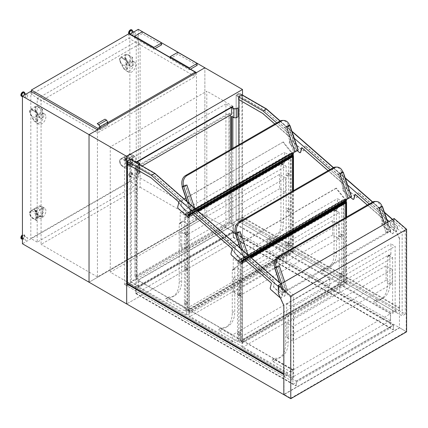 <?xml version="1.0" encoding="UTF-8"?>
<svg xmlns="http://www.w3.org/2000/svg" width="428" height="428" viewBox="0 0 428 428"><rect width="100%" height="100%" fill="white"/><g stroke="black" fill="none" stroke-linecap="round" stroke-linejoin="round"><path stroke-width="0.32" stroke-dasharray="2.14 1.6" d="M130.347 159.387L130.347 284.219L127.26 286L124.559 284.438L124.559 159.387L127.646 157.6L127.646 282.657L124.559 284.438L290.58 380.294L290.58 297.192L151.587 175.437L154.674 173.65L130.155 159.5M241.932 94.963L241.932 219.794L238.84 221.581L238.84 219.35L233.437 222.469L233.437 237.182L135.756 293.581L135.756 278.869L130.347 281.988L130.347 284.219L127.646 282.657L293.667 378.507L293.667 295.406L154.674 173.65L130.347 159.607L130.347 162.062L154.401 175.951L182.403 200.197L181.194 204.894A1.364 0.786 -120 0 0 181.889 206.654L191.236 214.84A1.364 0.786 -120 0 0 192.156 215.081A1.364 0.786 -120 0 0 192.407 214.717L193.424 210.132L192.215 214.829A1.364 0.786 60 0 1 191.963 215.193A1.364 0.786 60 0 1 191.043 214.947L181.697 206.761A1.364 0.786 60 0 1 181.001 205.007L182.21 200.309M130.347 159.163L127.646 157.6M127.26 160.944L124.559 159.387M130.347 281.988L287.488 372.713L287.488 374.944L130.347 284.219L127.26 286L127.26 283.55L127.26 286L284.401 376.726L284.401 374.275L283.823 374.607M127.26 164.068L127.26 161.169M238.84 96.525L236.138 94.963L239.225 93.181L239.225 218.237L236.138 220.019L236.138 94.963M241.932 94.743L239.225 93.181M138.265 29.318L138.265 176.887L204.868 215.338L204.868 67.768L204.868 215.338L89.035 282.213L204.868 215.338L242.51 237.075L242.51 217.012L241.932 217.344L241.932 219.794L238.84 221.581L238.84 144.776M238.84 99.644L238.84 96.749M241.542 94.963L239.225 93.625L239.225 218.237L399.073 310.519L395.98 312.306L236.138 220.019L402.16 315.869L402.16 232.768L263.166 111.013L236.138 95.412L236.138 220.019L239.225 218.237L405.246 314.088L405.246 230.986L266.253 109.231L263.166 111.013L238.84 96.969L238.84 99.424L262.894 113.313L290.703 137.672L289.301 142.481A1.364 0.786 -120 0 0 289.997 144.236L297.316 150.651M232.859 148.227L232.859 231.5L136.334 287.225L136.334 162.619M136.334 287.225L110.274 272.181L110.274 146.906L206.794 91.175L206.794 216.45L110.274 272.181M136.334 161.95L110.274 146.906M232.859 231.5L206.794 216.45M232.859 108.006L232.859 117.144M232.859 106.224L206.794 91.175M406.6 331.807L399.65 327.795L283.823 394.67L399.65 327.795L242.51 237.075L126.683 303.944L242.51 237.075L242.51 95.075M241.932 217.344L399.073 308.069L399.073 310.519M242.51 217.012L399.65 307.732L399.073 308.069M290.773 398.238L406.215 331.588L406.215 229.462L290.773 296.112L290.773 398.238L284.015 394.338L399.458 327.688L399.458 238.744L399.65 307.732M283.823 373.938L284.401 374.275M287.488 374.944L284.401 376.726M135.756 278.869L292.896 369.594L287.488 372.713M135.756 293.581L292.896 384.307L292.896 369.594M233.437 237.182L390.577 327.907L292.896 384.307M233.437 222.469L390.577 313.194L390.577 327.907M238.84 219.35L395.98 310.075L390.577 313.194M395.98 312.306L395.98 310.075M233.244 232.393L135.949 288.563L135.949 293.469L136.141 288.675L233.051 232.725L233.244 237.294L233.244 232.393L393.471 324.9L296.176 381.07L296.176 385.976L296.369 381.182L393.279 325.232L393.471 329.801L393.471 324.9M233.244 237.294L393.471 329.801M233.051 237.406L393.279 329.913M233.051 232.725L393.279 325.232M136.141 288.675L296.369 381.182M136.141 293.357L296.369 385.863M135.949 293.469L296.176 385.976M135.949 288.563L296.176 381.07M180.156 222.469A2.183 1.263 60 0 1 179.701 223.47A2.183 1.263 60 0 1 179.562 223.534A1.364 0.786 -120 0 0 179.471 223.571A1.364 0.786 -120 0 0 179.188 224.197L179.188 281.961A32.763 18.912 60 0 1 172.404 296.957A32.763 18.912 60 0 1 166.112 298.493A1.091 0.631 -120 0 0 165.904 298.541A1.091 0.631 -120 0 0 165.738 299.418A1.091 0.631 -120 0 0 166.449 300.376L184.404 310.744L184.404 215L180.156 212.55L180.156 222.469L182.665 221.019L186.913 223.475L186.913 309.294L168.958 298.931A1.091 0.631 60 0 1 168.247 297.968A1.091 0.631 60 0 1 168.413 297.091A1.091 0.631 60 0 1 168.621 297.043A32.763 18.912 -120 0 0 174.913 295.507A32.763 18.912 -120 0 0 181.702 280.511L181.702 222.747A1.364 0.786 60 0 1 181.98 222.121A1.364 0.786 60 0 1 182.071 222.084A2.183 1.263 -120 0 0 182.21 222.02A2.183 1.263 -120 0 0 182.665 221.019L281.892 163.731L286.139 166.187L186.913 223.475M281.298 164.796A2.183 1.263 -120 0 0 281.437 164.732A2.183 1.263 -120 0 0 281.892 163.731L284.401 162.287A2.183 1.263 60 0 1 283.951 163.282A2.183 1.263 60 0 1 283.807 163.346A1.364 0.786 -120 0 0 283.716 163.389A1.364 0.786 -120 0 0 283.438 164.01L283.438 221.774A32.763 18.912 60 0 1 276.649 236.77A32.763 18.912 60 0 1 270.357 238.305A1.091 0.631 -120 0 0 270.148 238.353A1.091 0.631 -120 0 0 269.982 239.231A1.091 0.631 -120 0 0 270.694 240.194L288.649 250.557L286.139 252.006L268.185 241.643A1.091 0.631 60 0 1 267.473 240.68A1.091 0.631 60 0 1 267.639 239.803A1.091 0.631 60 0 1 267.848 239.755A32.763 18.912 -120 0 0 274.139 238.219A32.763 18.912 -120 0 0 280.929 223.223L280.929 165.459A1.364 0.786 60 0 1 281.207 164.834A1.364 0.786 60 0 1 281.298 164.796L283.807 163.346M286.139 166.187L286.139 252.006M288.649 250.557L288.649 154.818L284.401 152.363L284.401 162.287M184.404 310.744L186.913 309.294M184.404 215L288.649 154.818M180.156 212.55L284.401 152.363M233.244 268.725A2.183 1.263 60 0 1 232.789 269.726A2.183 1.263 60 0 1 232.65 269.784A1.364 0.786 -120 0 0 232.559 269.827A1.364 0.786 -120 0 0 232.276 270.453L232.276 312.611A32.763 18.912 60 0 1 225.492 327.607A32.763 18.912 60 0 1 219.2 329.137A1.091 0.631 -120 0 0 218.992 329.191A1.091 0.631 -120 0 0 218.826 330.068A1.091 0.631 -120 0 0 219.537 331.026L237.492 341.394L237.492 261.257L233.244 258.806L233.244 268.725L235.753 267.275L240.001 269.726L240.001 339.944L222.046 329.581A1.091 0.631 60 0 1 221.335 328.618A1.091 0.631 60 0 1 221.501 327.741A1.091 0.631 60 0 1 221.709 327.693A32.763 18.912 -120 0 0 228.001 326.157A32.763 18.912 -120 0 0 234.79 311.161L234.79 269.003A1.364 0.786 60 0 1 235.068 268.377A1.364 0.786 60 0 1 235.159 268.34A2.183 1.263 -120 0 0 235.298 268.276A2.183 1.263 -120 0 0 235.753 267.275L334.98 209.988L339.227 212.438L240.001 269.726M323.782 270.844L341.737 281.207L339.227 282.657L321.273 272.294A1.091 0.631 60 0 1 320.561 271.331A1.091 0.631 60 0 1 320.727 270.453A1.091 0.631 60 0 1 320.936 270.405A32.763 18.912 -120 0 0 327.227 268.87A32.763 18.912 -120 0 0 334.017 253.874L334.017 211.716A1.364 0.786 60 0 1 334.295 211.09A1.364 0.786 60 0 1 334.386 211.052A2.183 1.263 -120 0 0 334.525 210.988A2.183 1.263 -120 0 0 334.98 209.988L337.489 208.538A2.183 1.263 60 0 1 337.039 209.538A2.183 1.263 60 0 1 336.895 209.602A1.364 0.786 -120 0 0 336.804 209.64A1.364 0.786 -120 0 0 336.526 210.266L336.526 252.424A32.763 18.912 60 0 1 329.737 267.42A32.763 18.912 60 0 1 323.445 268.955A1.091 0.631 -120 0 0 323.236 269.003A1.091 0.631 -120 0 0 323.07 269.881A1.091 0.631 -120 0 0 323.782 270.844L321.273 272.294M341.737 281.207L341.737 201.069L337.489 198.619L337.489 208.538M339.227 212.438L339.227 282.657M237.492 341.394L240.001 339.944M237.492 261.257L341.737 201.069M233.244 258.806L337.489 198.619M286.658 313.943A2.183 1.263 60 0 1 286.209 314.944A2.183 1.263 60 0 1 286.065 315.003A1.364 0.786 -120 0 0 285.979 315.045A1.364 0.786 -120 0 0 285.695 315.666L285.695 343.229A32.763 18.912 60 0 1 278.912 358.225A32.763 18.912 60 0 1 272.615 359.755A1.091 0.631 -120 0 0 272.406 359.809A1.091 0.631 -120 0 0 272.24 360.681A1.091 0.631 -120 0 0 272.952 361.644L290.906 372.012L290.906 306.475L286.658 304.024L286.658 313.943L289.168 312.494L293.415 314.944L293.415 370.562L275.461 360.194A1.091 0.631 60 0 1 274.749 359.236A1.091 0.631 60 0 1 274.915 358.359A1.091 0.631 60 0 1 275.129 358.306A32.763 18.912 -120 0 0 281.421 356.775A32.763 18.912 -120 0 0 288.205 341.779L288.205 314.222A1.364 0.786 60 0 1 288.488 313.596A1.364 0.786 60 0 1 288.574 313.553A2.183 1.263 -120 0 0 288.718 313.494A2.183 1.263 -120 0 0 289.168 312.494L388.394 255.206L392.642 257.656L293.415 314.944M387.8 256.265A2.183 1.263 -120 0 0 387.945 256.206A2.183 1.263 -120 0 0 388.394 255.206L390.903 253.756A2.183 1.263 60 0 1 390.454 254.756A2.183 1.263 60 0 1 390.309 254.821A1.364 0.786 -120 0 0 390.224 254.858A1.364 0.786 -120 0 0 389.94 255.484L389.94 283.042A32.763 18.912 60 0 1 383.156 298.038A32.763 18.912 60 0 1 376.865 299.573A1.091 0.631 -120 0 0 376.651 299.621A1.091 0.631 -120 0 0 376.485 300.499A1.091 0.631 -120 0 0 377.196 301.462L395.151 311.825L392.642 313.275L374.687 302.906A1.091 0.631 60 0 1 373.976 301.949A1.091 0.631 60 0 1 374.142 301.071A1.091 0.631 60 0 1 374.356 301.018A32.763 18.912 -120 0 0 380.647 299.488A32.763 18.912 -120 0 0 387.431 284.492L387.431 256.934A1.364 0.786 60 0 1 387.715 256.308A1.364 0.786 60 0 1 387.8 256.265L390.309 254.821M392.642 257.656L392.642 313.275M395.151 311.825L395.151 246.287L390.903 243.837L390.903 253.756M290.906 372.012L293.415 370.562M290.906 306.475L395.151 246.287M286.658 304.024L390.903 243.837M399.458 327.688L406.215 331.588M406.215 229.462L393.958 218.852L278.516 285.503L290.773 296.112M399.458 238.744L393.958 226.647L393.958 218.852M278.516 285.503L278.516 293.298L284.015 305.394L284.015 394.338M399.65 238.631L393.958 226.647M394.151 226.54L394.151 218.515M405.246 230.986L402.16 232.768M405.246 314.088L402.16 315.869M239.225 93.625L236.138 95.412M394.242 228.643L393.225 233.233A1.364 0.786 60 0 1 392.974 233.597A1.364 0.786 60 0 1 392.048 233.351L382.702 225.165A1.364 0.786 60 0 1 382.011 223.411L383.221 218.708L381.819 223.518A1.364 0.786 -120 0 0 382.509 225.278L391.855 233.463A1.364 0.786 -120 0 0 392.781 233.704A1.364 0.786 -120 0 0 393.032 233.34L394.242 228.643L390.288 225.181L390.48 222.539L393.567 220.757L266.253 109.231L241.74 95.075M390.48 225.069L394.434 228.536M353.619 199.255A1.364 0.786 60 0 1 352.8 198.972L343.454 190.786A1.364 0.786 60 0 1 342.764 189.026L343.968 184.329L342.571 189.139A1.364 0.786 -120 0 0 343.261 190.899L350.58 197.308M300.354 152.598A1.364 0.786 60 0 1 299.536 152.309L290.189 144.124A1.364 0.786 60 0 1 289.494 142.369L290.703 137.672M328.062 170.676L343.775 184.441M301.917 147.494L343.968 184.329M274.797 124.018L290.51 137.784M390.288 225.181L390.288 222.421L393.76 220.415L393.567 223.288L397.714 226.637L396.505 231.334A1.364 0.786 60 0 1 396.253 231.698A1.364 0.786 60 0 1 395.328 231.457L385.986 223.272A1.364 0.786 60 0 1 385.291 221.511L386.5 216.814L385.098 221.624A1.364 0.786 -120 0 0 385.794 223.384L395.135 231.569A1.364 0.786 -120 0 0 396.06 231.81A1.364 0.786 -120 0 0 396.312 231.446L397.521 226.749M393.76 223.175L397.714 226.637M358.466 192.258L357.257 196.955A1.364 0.786 60 0 1 357.005 197.319A1.364 0.786 60 0 1 356.08 197.078L346.739 188.892A1.364 0.786 60 0 1 346.043 187.132L347.06 182.547L345.851 187.245A1.364 0.786 -120 0 0 346.541 189.005L355.887 197.19A1.364 0.786 -120 0 0 356.813 197.431A1.364 0.786 -120 0 0 357.064 197.067L358.466 192.258L386.5 216.814M305.201 145.6L303.992 150.298A1.364 0.786 60 0 1 303.741 150.661A1.364 0.786 60 0 1 302.815 150.415L293.469 142.23A1.364 0.786 60 0 1 292.779 140.475L293.988 135.778L292.586 140.582A1.364 0.786 -120 0 0 293.276 142.342L302.623 150.528A1.364 0.786 -120 0 0 303.548 150.774A1.364 0.786 -120 0 0 303.8 150.41L305.201 145.6L347.252 182.435M293.795 135.885L266.179 111.414L242.125 97.531L242.125 94.856M293.988 135.778L266.179 111.414M347.06 182.547L305.009 145.707M386.307 216.926L358.273 192.37M390.48 222.539L263.166 111.013L266.253 109.231L241.932 95.187L238.84 96.969M355.187 194.151L383.221 218.708M393.567 220.757L393.567 223.288M265.986 111.526L241.932 97.638L241.932 95.187M367.31 205.055L383.028 218.82M390.288 222.421L389.132 221.41M386.805 219.366L369.214 203.958M347.552 184.987L329.961 169.579M294.287 138.33L276.697 122.916M280.185 120.926L291.869 131.161M333.455 167.583L345.139 177.818M372.702 201.963L384.387 212.202M392.61 219.404L393.76 220.415M290.58 297.192L293.667 295.406M290.58 380.294L293.667 378.507M124.559 284.438L127.646 282.657L127.646 158.05L124.559 159.831L124.559 284.438M286.134 291.061L284.732 295.871A1.364 0.786 60 0 1 284.481 296.235A1.364 0.786 60 0 1 283.555 295.989L274.209 287.803A1.364 0.786 60 0 1 273.519 286.048L274.728 281.346L273.711 285.936A1.364 0.786 -120 0 0 274.401 287.691L283.748 295.876A1.364 0.786 -120 0 0 284.674 296.123A1.364 0.786 -120 0 0 284.925 295.759L286.134 291.061L281.988 287.707L281.988 285.176L278.901 286.958L151.587 175.437L124.559 159.831M129.962 159.387L127.646 158.05M281.988 287.707L285.941 291.174M244.5 261.497A1.364 0.786 -120 0 0 245.426 261.738A1.364 0.786 -120 0 0 245.677 261.374L246.886 256.677L245.485 261.487A1.364 0.786 60 0 1 245.233 261.85A1.364 0.786 60 0 1 244.308 261.61L234.961 253.424A1.364 0.786 60 0 1 234.271 251.664L235.475 246.967L234.464 251.552A1.364 0.786 -120 0 0 235.154 253.312L244.308 261.61M193.424 210.132L235.475 246.967M193.617 210.02L235.673 246.854M130.54 159.275L130.54 161.95L154.401 175.951M154.594 175.838L182.403 200.197M282.18 287.6L282.18 284.834L278.708 286.84L278.708 289.606L282.849 292.955L281.447 297.765A1.364 0.786 60 0 1 281.196 298.129A1.364 0.786 60 0 1 280.399 297.984M278.708 289.606L282.657 293.068M271.443 283.245L270.426 287.83A1.364 0.786 -120 0 0 271.122 289.585L280.468 297.776A1.364 0.786 -120 0 0 281.389 298.016A1.364 0.786 -120 0 0 281.645 297.653L282.849 292.955M232.195 248.861L231.179 253.451A1.364 0.786 -120 0 0 231.874 255.206L241.215 263.391A1.364 0.786 -120 0 0 242.039 263.68M178.931 202.203L177.914 206.788A1.364 0.786 -120 0 0 178.604 208.548L187.951 216.734A1.364 0.786 -120 0 0 188.775 217.017M179.123 202.091L151.121 177.845M232.388 248.748L190.337 211.914M271.636 283.133L243.602 258.576M246.694 256.789L274.728 281.346M281.988 285.176L154.674 173.65L151.587 175.437L127.26 161.393L130.347 159.607M278.901 286.958L278.901 289.494M151.314 177.732L127.26 163.844L127.26 161.393M246.886 256.677L274.92 281.239M282.18 284.834L281.025 283.823M278.318 286.503L278.708 286.84M37.204 98.697L136.238 41.521L140.1 43.752L41.067 100.928L37.204 98.697L37.204 242.141L136.238 184.966L136.238 41.521M140.1 43.752L140.1 187.196L41.067 244.372L41.067 100.928M37.204 242.141L30.832 238.466L129.866 181.29L136.238 184.966M30.832 91.341L30.832 238.466M140.1 187.196L196.468 219.741L97.434 276.916L97.434 129.796M97.434 276.916L41.067 244.372M196.468 72.621L196.468 219.741M134.595 36.899L154.963 48.653M170.119 57.406L190.481 69.165M129.866 181.29L129.866 34.39M138.265 176.887L22.438 243.762M23.834 92.876A1.637 0.947 -60 0 1 24.171 93.625A1.637 0.947 -60 0 1 23.46 95.278A1.637 0.947 -60 0 1 22.197 95.717M27.649 95.631A1.637 0.947 -60 0 1 26.932 97.284A1.637 0.947 -60 0 1 25.669 97.723A1.637 0.947 -60 0 1 25.669 95.829A1.637 0.947 -60 0 1 27.306 94.882A1.637 0.947 -60 0 1 27.649 95.631M131.556 30.688A1.637 0.947 -60 0 1 131.894 31.437A1.637 0.947 -60 0 1 131.177 33.084A1.637 0.947 -60 0 1 129.914 33.523M135.366 33.443A1.637 0.947 -60 0 1 134.654 35.091A1.637 0.947 -60 0 1 133.392 35.529A1.637 0.947 -60 0 1 133.392 33.635A1.637 0.947 -60 0 1 135.029 32.694A1.637 0.947 -60 0 1 135.366 33.443M23.856 91.945A2.456 1.418 -60 0 1 24.364 93.069A2.456 1.418 -60 0 1 23.294 95.546A2.456 1.418 -60 0 1 21.4 96.204M24.749 93.406A2.456 1.418 -60 0 1 22.438 96.525M131.578 29.751A2.456 1.418 -60 0 1 132.086 30.88A2.456 1.418 -60 0 1 131.016 33.352A2.456 1.418 -60 0 1 129.122 34.01A2.456 1.418 -60 0 1 128.914 33.839M132.471 31.217A2.456 1.418 -60 0 1 129.866 34.342M129.759 34.326A2.456 1.418 -60 0 1 129.507 34.235A2.456 1.418 -60 0 1 129.299 34.058M22.197 238.38A1.637 0.947 120 0 0 23.46 237.941A1.637 0.947 120 0 0 24.171 236.293A1.637 0.947 120 0 0 23.834 235.544A1.637 0.947 120 0 0 22.438 236.138M27.649 238.3A1.637 0.947 120 0 0 27.306 237.551A1.637 0.947 120 0 0 25.669 238.492A1.637 0.947 120 0 0 25.669 240.386A1.637 0.947 120 0 0 26.932 239.948A1.637 0.947 120 0 0 27.649 238.3M131.894 174.1A1.637 0.947 120 0 0 131.556 173.351A1.637 0.947 120 0 0 129.914 174.298A1.637 0.947 120 0 0 129.914 176.186A1.637 0.947 120 0 0 131.177 175.748A1.637 0.947 120 0 0 131.894 174.1M135.366 176.106A1.637 0.947 120 0 0 135.029 175.357A1.637 0.947 120 0 0 133.392 176.304A1.637 0.947 120 0 0 133.392 178.192A1.637 0.947 120 0 0 134.654 177.754A1.637 0.947 120 0 0 135.366 176.106M21.4 238.867A2.456 1.418 120 0 0 23.294 238.209A2.456 1.418 120 0 0 24.364 235.737A2.456 1.418 120 0 0 23.856 234.608A2.456 1.418 120 0 0 22.438 234.854M22.438 239.188A2.456 1.418 120 0 0 24.754 235.956A2.456 1.418 120 0 0 24.241 234.833A2.456 1.418 120 0 0 22.438 235.405M132.086 173.543A2.456 1.418 120 0 0 131.578 172.42A2.456 1.418 120 0 0 129.122 173.838A2.456 1.418 120 0 0 129.122 176.673A2.456 1.418 120 0 0 131.016 176.015A2.456 1.418 120 0 0 132.086 173.543M132.471 173.768A2.456 1.418 120 0 0 131.963 172.639A2.456 1.418 120 0 0 129.507 174.062A2.456 1.418 120 0 0 129.507 176.898A2.456 1.418 120 0 0 131.401 176.24A2.456 1.418 120 0 0 132.471 173.768M43.768 115.528A5.869 3.387 -60 0 1 41.206 121.434A5.869 3.387 -60 0 1 36.68 123.007A5.869 3.387 -60 0 1 36.68 116.229A5.869 3.387 -60 0 1 42.554 112.842A5.869 3.387 -60 0 1 43.768 115.528M45.892 116.753A5.869 3.387 -60 0 1 43.33 122.659A5.869 3.387 -60 0 1 38.804 124.232A5.869 3.387 -60 0 1 38.804 117.459A5.869 3.387 -60 0 1 44.672 114.067A5.869 3.387 -60 0 1 45.892 116.753M133.729 63.59A5.869 3.387 -60 0 1 131.166 69.497A5.869 3.387 -60 0 1 126.64 71.069A5.869 3.387 -60 0 1 126.64 64.291A5.869 3.387 -60 0 1 132.514 60.904A5.869 3.387 -60 0 1 133.729 63.59M135.853 64.815A5.869 3.387 -60 0 1 133.29 70.722A5.869 3.387 -60 0 1 128.764 72.295A5.869 3.387 -60 0 1 128.764 65.516A5.869 3.387 -60 0 1 134.633 62.13A5.869 3.387 -60 0 1 135.853 64.815M122.772 64.901A4.505 2.6 -120 0 0 125.024 65.126A4.505 2.6 -120 0 0 125.024 59.92A4.505 2.6 -120 0 0 120.519 57.32A4.505 2.6 -120 0 0 119.829 60.931A4.505 2.6 -120 0 0 122.772 64.901M127.886 61.948A4.505 2.6 60 0 1 124.944 57.978A4.505 2.6 60 0 1 125.634 54.367A4.505 2.6 60 0 1 130.139 56.967A4.505 2.6 60 0 1 130.139 62.172A4.505 2.6 60 0 1 127.886 61.948M37.926 106.529A4.505 2.6 60 0 1 40.869 110.499A4.505 2.6 60 0 1 40.178 114.11A4.505 2.6 60 0 1 35.674 111.505A4.505 2.6 60 0 1 35.674 106.305A4.505 2.6 60 0 1 37.926 106.529M32.812 109.482A4.505 2.6 -120 0 0 30.559 109.258A4.505 2.6 -120 0 0 30.559 114.463A4.505 2.6 -120 0 0 35.064 117.063A4.505 2.6 -120 0 0 35.754 113.452A4.505 2.6 -120 0 0 32.812 109.482M120.701 62.033A3.82 2.204 60 0 1 120.862 57.914A3.82 2.204 60 0 1 122.772 58.101L127.02 60.551L127.02 68.25A2.728 1.578 60 0 1 126.453 69.502A2.728 1.578 60 0 1 123.612 67.715L120.701 62.033L120.316 62.258A3.82 2.204 60 0 1 120.477 58.133A3.82 2.204 60 0 1 122.387 58.326L126.635 60.776L126.635 68.475A2.728 1.578 60 0 1 126.067 69.721A2.728 1.578 60 0 1 123.221 67.934L120.316 62.258M127.02 60.551L126.635 60.776M125.816 59.08A3.82 2.204 60 0 1 125.976 54.961A3.82 2.204 60 0 1 127.886 55.148L132.134 57.598L132.134 65.297A2.728 1.578 60 0 1 131.567 66.543A2.728 1.578 60 0 1 128.726 64.762L125.816 59.08L126.201 58.855A3.82 2.204 60 0 1 126.362 54.736A3.82 2.204 60 0 1 128.272 54.923L132.519 57.379L132.519 65.072A2.728 1.578 60 0 1 131.958 66.324A2.728 1.578 60 0 1 129.112 64.537L126.201 58.855M132.134 57.598L132.519 57.379M127.02 160.746L126.635 160.971L126.635 165.133A5.869 3.387 120 0 0 126.64 165.138A5.869 3.387 120 0 0 127.02 165.31L127.02 160.746A2.728 1.578 -120 0 0 125.827 158.002A2.728 1.578 -120 0 0 123.724 157.269A2.728 1.578 -120 0 0 123.612 157.349L121.787 158.804A4.505 2.6 60 0 1 122.772 159.195A4.505 2.6 60 0 1 125.714 163.164A4.505 2.6 60 0 1 125.024 166.77A4.505 2.6 60 0 1 124.457 166.963L122.772 165.989A3.82 2.204 60 0 1 120.322 162.774A3.82 2.204 60 0 1 120.701 159.671L121.787 158.804A4.505 2.6 60 0 0 120.519 158.97A4.505 2.6 60 0 0 120.279 163.721A4.505 2.6 60 0 0 124.457 166.963L127.02 168.445L126.635 168.664L126.635 165.133L128.764 166.364A5.869 3.387 120 0 0 133.29 164.791A5.869 3.387 120 0 0 135.853 158.884A5.869 3.387 120 0 0 134.633 156.199A5.869 3.387 120 0 0 128.764 159.591A5.869 3.387 120 0 0 128.764 166.364M127.02 168.445L127.02 165.31A5.869 3.387 120 0 0 132.134 162.356L132.134 157.793L132.519 157.574L132.519 161.736A5.869 3.387 120 0 0 133.729 157.659A5.869 3.387 120 0 0 132.514 154.973A5.869 3.387 120 0 0 126.645 158.355A5.869 3.387 120 0 0 126.635 165.133M126.635 160.971A2.728 1.578 -120 0 0 125.441 158.221A2.728 1.578 -120 0 0 123.339 157.493A2.728 1.578 -120 0 0 123.221 157.568L120.316 159.89A3.82 2.204 -120 0 0 119.936 162.998A3.82 2.204 -120 0 0 122.387 166.214L126.635 168.664M132.134 162.356A5.869 3.387 120 0 0 132.519 161.736L132.519 165.267L132.134 165.492L132.134 162.356M127.886 163.036A3.82 2.204 60 0 1 125.436 159.821A3.82 2.204 60 0 1 125.816 156.718L126.902 155.851A4.505 2.6 -120 0 0 125.634 156.017A4.505 2.6 -120 0 0 125.393 160.768A4.505 2.6 -120 0 0 129.572 164.01L127.886 163.036L128.272 162.817L132.519 165.267M132.519 157.574A2.728 1.578 -120 0 0 131.332 154.824A2.728 1.578 -120 0 0 129.224 154.091A2.728 1.578 -120 0 0 129.112 154.171L126.201 156.493A3.82 2.204 -120 0 0 125.827 159.601A3.82 2.204 -120 0 0 128.272 162.817M132.134 157.793A2.728 1.578 -120 0 0 130.941 155.048A2.728 1.578 -120 0 0 128.839 154.315A2.728 1.578 -120 0 0 128.726 154.39L126.902 155.851A4.505 2.6 -120 0 1 127.886 156.241A4.505 2.6 -120 0 1 130.829 160.211A4.505 2.6 -120 0 1 130.139 163.817L125.024 166.77M130.139 163.817A4.505 2.6 -120 0 1 129.572 164.01L132.134 165.492M42.174 209.731A2.728 1.578 -120 0 0 40.981 206.986A2.728 1.578 -120 0 0 38.878 206.253A2.728 1.578 -120 0 0 38.766 206.333L36.942 207.789A4.505 2.6 -120 0 0 35.674 207.954A4.505 2.6 -120 0 0 34.984 211.566A4.505 2.6 -120 0 0 37.926 215.535A4.505 2.6 -120 0 0 39.611 215.947A4.505 2.6 -120 0 0 40.178 215.755A4.505 2.6 -120 0 0 40.644 211.502A4.505 2.6 -120 0 0 36.942 207.789L35.856 208.655A3.82 2.204 -120 0 0 35.476 211.758A3.82 2.204 -120 0 0 37.926 214.974L42.174 217.429L42.174 214.294A5.869 3.387 120 0 0 42.559 213.674L42.559 209.511L42.174 209.731L42.174 214.294A5.869 3.387 120 0 1 37.059 217.247L37.059 220.383L36.674 220.602L32.426 218.152A3.82 2.204 60 0 1 29.976 214.936A3.82 2.204 60 0 1 30.356 211.828L33.261 209.506A2.728 1.578 60 0 1 33.379 209.431A2.728 1.578 60 0 1 35.481 210.159A2.728 1.578 60 0 1 36.674 212.909L37.059 212.684A2.728 1.578 60 0 0 35.866 209.939A2.728 1.578 60 0 0 33.764 209.206A2.728 1.578 60 0 0 33.651 209.287L33.261 209.506M42.174 217.429L42.559 217.205L42.559 213.674A5.869 3.387 120 0 0 43.768 209.597A5.869 3.387 120 0 0 42.554 206.911A5.869 3.387 120 0 0 36.685 210.292A5.869 3.387 120 0 0 36.674 217.071A5.869 3.387 120 0 0 36.68 217.076A5.869 3.387 120 0 0 37.059 217.247L37.059 212.684M42.559 209.511A2.728 1.578 -120 0 0 41.372 206.761A2.728 1.578 -120 0 0 39.264 206.029A2.728 1.578 -120 0 0 39.151 206.109L36.241 208.431A3.82 2.204 -120 0 0 35.866 211.539A3.82 2.204 -120 0 0 38.311 214.754L42.559 217.205M36.674 212.909L36.674 220.602M37.059 220.383L32.812 217.927A3.82 2.204 60 0 1 30.361 214.712A3.82 2.204 60 0 1 30.741 211.609L33.651 209.287M31.827 210.742A4.505 2.6 60 0 1 35.529 214.455A4.505 2.6 60 0 1 35.064 218.708A4.505 2.6 60 0 1 34.497 218.901A4.505 2.6 60 0 1 32.812 218.489A4.505 2.6 60 0 1 29.869 214.519A4.505 2.6 60 0 1 30.559 210.908A4.505 2.6 60 0 1 31.827 210.742M45.892 210.822A5.869 3.387 120 0 0 44.672 208.136A5.869 3.387 120 0 0 38.804 211.528A5.869 3.387 120 0 0 38.804 218.301A5.869 3.387 120 0 0 43.33 216.734A5.869 3.387 120 0 0 45.892 210.822M42.174 109.536L42.174 117.235A2.728 1.578 60 0 1 41.607 118.481A2.728 1.578 60 0 1 38.766 116.7L35.856 111.018A3.82 2.204 60 0 1 36.016 106.898A3.82 2.204 60 0 1 37.926 107.086L42.174 109.536L42.559 109.317L42.559 117.01A2.728 1.578 60 0 1 41.998 118.262A2.728 1.578 60 0 1 39.151 116.475L36.241 110.793A3.82 2.204 60 0 1 36.401 106.674A3.82 2.204 60 0 1 38.311 106.861L42.559 109.317M32.812 110.039A3.82 2.204 -120 0 0 30.902 109.852A3.82 2.204 -120 0 0 30.741 113.971L33.651 119.653A2.728 1.578 -120 0 0 36.492 121.44A2.728 1.578 -120 0 0 37.059 120.188L37.059 112.489L32.812 110.039L32.426 110.264A3.82 2.204 -120 0 0 30.516 110.071A3.82 2.204 -120 0 0 30.356 114.196L33.261 119.877A2.728 1.578 -120 0 0 36.107 121.659A2.728 1.578 -120 0 0 36.674 120.412L36.674 112.714L32.426 110.264M37.059 112.489L36.674 112.714M289.708 174.49A1.364 0.786 120 0 0 289.43 173.864A1.364 0.786 120 0 0 288.06 174.651A1.364 0.786 120 0 0 288.06 176.229A1.364 0.786 120 0 0 289.114 175.865A1.364 0.786 120 0 0 289.708 174.49M288.36 173.709A1.364 0.786 120 0 0 288.076 173.083A1.364 0.786 120 0 0 286.712 173.87A1.364 0.786 120 0 0 286.712 175.448A1.364 0.786 120 0 0 287.76 175.084A1.364 0.786 120 0 0 288.36 173.709M289.708 209.934A1.364 0.786 120 0 0 289.43 209.308A1.364 0.786 120 0 0 288.06 210.095A1.364 0.786 120 0 0 288.06 211.673A1.364 0.786 120 0 0 289.114 211.304A1.364 0.786 120 0 0 289.708 209.934M288.36 209.153A1.364 0.786 120 0 0 288.076 208.527A1.364 0.786 120 0 0 286.712 209.313A1.364 0.786 120 0 0 286.712 210.892A1.364 0.786 120 0 0 287.76 210.528A1.364 0.786 120 0 0 288.36 209.153M289.708 244.04A1.364 0.786 120 0 0 289.43 243.414A1.364 0.786 120 0 0 288.06 244.201A1.364 0.786 120 0 0 288.06 245.779A1.364 0.786 120 0 0 289.114 245.41A1.364 0.786 120 0 0 289.708 244.04M288.36 243.259A1.364 0.786 120 0 0 288.076 242.633A1.364 0.786 120 0 0 286.712 243.42A1.364 0.786 120 0 0 286.712 244.998A1.364 0.786 120 0 0 287.76 244.629A1.364 0.786 120 0 0 288.36 243.259M342.796 274.91A1.364 0.786 120 0 0 342.518 274.284A1.364 0.786 120 0 0 341.148 275.076A1.364 0.786 120 0 0 341.148 276.649A1.364 0.786 120 0 0 342.202 276.285A1.364 0.786 120 0 0 342.796 274.91M341.448 274.129A1.364 0.786 120 0 0 341.164 273.508A1.364 0.786 120 0 0 339.8 274.295A1.364 0.786 120 0 0 339.8 275.867A1.364 0.786 120 0 0 340.849 275.504A1.364 0.786 120 0 0 341.448 274.129M342.796 235.454A1.364 0.786 120 0 0 342.518 234.833A1.364 0.786 120 0 0 341.148 235.619A1.364 0.786 120 0 0 341.148 237.192A1.364 0.786 120 0 0 342.202 236.828A1.364 0.786 120 0 0 342.796 235.454M341.448 234.672A1.364 0.786 120 0 0 341.164 234.052A1.364 0.786 120 0 0 339.8 234.838A1.364 0.786 120 0 0 339.8 236.417A1.364 0.786 120 0 0 340.849 236.047A1.364 0.786 120 0 0 341.448 234.672M239.129 295.304A1.364 0.786 -60 0 1 239.728 293.934A1.364 0.786 -60 0 1 240.777 293.565A1.364 0.786 -60 0 1 240.777 295.143A1.364 0.786 -60 0 1 239.413 295.93A1.364 0.786 -60 0 1 239.129 295.304M237.781 294.528A1.364 0.786 -60 0 1 238.375 293.153A1.364 0.786 -60 0 1 239.429 292.789A1.364 0.786 -60 0 1 239.429 294.362A1.364 0.786 -60 0 1 238.064 295.149A1.364 0.786 -60 0 1 237.781 294.528M239.129 334.76A1.364 0.786 -60 0 1 239.728 333.391A1.364 0.786 -60 0 1 240.777 333.021A1.364 0.786 -60 0 1 240.777 334.6A1.364 0.786 -60 0 1 239.413 335.386A1.364 0.786 -60 0 1 239.129 334.76M237.781 333.984A1.364 0.786 -60 0 1 238.375 332.61A1.364 0.786 -60 0 1 239.429 332.24A1.364 0.786 -60 0 1 239.429 333.819A1.364 0.786 -60 0 1 238.064 334.605A1.364 0.786 -60 0 1 237.781 333.984M186.041 234.341A1.364 0.786 -60 0 1 186.64 232.966A1.364 0.786 -60 0 1 187.689 232.602A1.364 0.786 -60 0 1 187.689 234.175A1.364 0.786 -60 0 1 186.324 234.967A1.364 0.786 -60 0 1 186.041 234.341M184.693 233.56A1.364 0.786 -60 0 1 185.287 232.185A1.364 0.786 -60 0 1 186.341 231.821A1.364 0.786 -60 0 1 186.341 233.399A1.364 0.786 -60 0 1 184.976 234.186A1.364 0.786 -60 0 1 184.693 233.56M186.041 269.784A1.364 0.786 -60 0 1 186.64 268.41A1.364 0.786 -60 0 1 187.689 268.046A1.364 0.786 -60 0 1 187.689 269.619A1.364 0.786 -60 0 1 186.324 270.41A1.364 0.786 -60 0 1 186.041 269.784M184.693 269.003A1.364 0.786 -60 0 1 185.287 267.628A1.364 0.786 -60 0 1 186.341 267.265A1.364 0.786 -60 0 1 186.341 268.838A1.364 0.786 -60 0 1 184.976 269.629A1.364 0.786 -60 0 1 184.693 269.003M186.041 303.891A1.364 0.786 -60 0 1 186.64 302.516A1.364 0.786 -60 0 1 187.689 302.152A1.364 0.786 -60 0 1 187.689 303.725A1.364 0.786 -60 0 1 186.324 304.517A1.364 0.786 -60 0 1 186.041 303.891M184.693 303.11A1.364 0.786 -60 0 1 185.287 301.735A1.364 0.786 -60 0 1 186.341 301.371A1.364 0.786 -60 0 1 186.341 302.944A1.364 0.786 -60 0 1 184.976 303.736A1.364 0.786 -60 0 1 184.693 303.11M292.896 190.979L292.896 251.894L189.422 311.638L189.422 216.45L187.683 215.45L291.158 155.706L291.158 250.894L187.683 310.632L187.683 215.45M189.422 311.638L187.683 310.632M292.896 251.894L291.158 250.894M292.896 156.712L291.158 155.706M187.876 215.562L187.876 310.3L290.965 250.781L290.965 156.043L187.876 215.562L189.422 216.45L198.276 211.336L189.422 216.45L189.422 311.188L292.511 251.675L292.511 191.204M293.057 155.3A0.712 0.412 60 0 1 292.704 155.262L290.195 153.812L185.559 214.225L185.559 310.969L290.195 250.557L290.195 153.812L292.913 155.38M290.195 250.557L293.474 252.45L293.474 190.642M185.559 310.969L188.844 312.863L293.474 252.45M185.559 217.568L290.195 157.156L290.195 153.812L185.559 214.225L185.559 217.568L185.367 213.888L188.069 215.45L188.224 214.872L178.326 202.562L178.567 202.219L187.512 213.342A0.958 0.551 60 0 1 187.71 212.978A0.958 0.551 60 0 1 188.662 213.529A0.958 0.551 60 0 1 188.662 214.631A0.958 0.551 60 0 1 188.122 214.546A0.712 0.412 60 0 1 188.545 215.172A0.712 0.412 60 0 1 188.427 215.707A0.712 0.412 60 0 1 188.069 215.669L185.559 214.225L188.844 216.119L188.844 312.863M197.816 210.934L188.844 216.119M290.965 250.781L292.511 251.675M187.876 310.3L189.422 311.188M290.965 156.043L292.511 156.937M345.985 217.371L345.985 282.544L242.51 342.288L242.51 262.706L240.771 261.701L344.246 201.963L344.246 281.544L240.771 341.282L240.771 261.701M242.51 342.288L240.771 341.282M345.985 282.544L344.246 281.544M345.985 202.963L344.246 201.963M240.964 261.813L240.964 340.95L344.053 281.431L344.053 202.294L240.964 261.813L242.51 262.706L251.193 257.693L242.51 262.706L242.51 341.838L345.599 282.325L345.599 217.59M346.145 201.551A0.712 0.412 60 0 1 345.792 201.518L343.283 200.069L238.647 260.475L238.647 341.619L343.283 281.207L343.283 200.069L346.001 201.636M343.283 281.207L346.562 283.101L346.562 217.033M238.647 341.619L241.932 343.513L346.562 283.101M346.482 199.571A0.958 0.551 60 0 0 345.428 198.822A0.958 0.551 60 0 0 345.236 199.191L336.29 188.063L336.05 188.406L345.947 200.716L346.006 201.315L343.085 199.732L343.283 203.412L343.283 200.069L238.647 260.475L238.647 263.819L238.455 260.144L241.157 261.701L241.312 261.128L231.414 248.812L231.655 248.47L240.6 259.598A0.958 0.551 60 0 1 240.798 259.234A0.958 0.551 60 0 1 241.75 259.785A0.958 0.551 60 0 1 241.75 260.887A0.958 0.551 60 0 1 241.21 260.796A0.712 0.412 60 0 1 241.633 261.422A0.712 0.412 60 0 1 241.515 261.963A0.712 0.412 60 0 1 241.157 261.925L238.647 260.475L241.932 262.369L241.932 343.513M250.733 257.287L241.932 262.369M344.053 281.431L345.599 282.325M240.964 340.95L242.51 341.838M344.053 202.294L345.599 203.188M186.431 235.175L186.431 249.556L180.349 246.041L180.349 231.666L186.431 235.175L285.658 177.888L279.575 174.378L180.349 231.666M279.575 174.378L279.575 188.753L285.658 192.268L186.431 249.556M285.658 192.268L285.658 177.888M279.575 188.753L180.349 246.041M292.934 326.65L292.934 341.025L286.851 337.515L286.851 323.135L292.934 326.65L392.16 269.362L386.077 265.847L286.851 323.135M386.077 265.847L386.077 280.228L392.16 283.737L292.934 341.025M392.16 283.737L392.16 269.362M386.077 280.228L286.851 337.515M239.519 281.431L239.519 295.807L233.437 292.297L233.437 277.922L239.519 281.431L338.746 224.144L332.663 220.634L332.663 235.009L338.746 238.519L338.746 224.144M332.663 235.009L233.437 292.297M338.746 238.519L239.519 295.807M332.663 220.634L233.437 277.922M290.195 157.156L289.997 153.481L292.704 155.038L292.859 154.465L282.962 142.149L178.326 202.562M282.962 142.149L185.843 198.02M184.174 198.983L178.567 202.219M283.202 141.807L292.147 152.935L187.512 213.342M293.298 154.224A0.958 0.551 60 0 1 292.752 154.134L188.122 214.546M292.147 152.935A0.958 0.551 60 0 1 292.34 152.571A0.958 0.551 60 0 1 293.175 152.935M292.816 152.951A0.546 0.316 -120 0 0 292.543 153.556A0.546 0.316 -120 0 0 293.175 153.433A0.546 0.316 -120 0 0 292.816 152.951M188.186 213.358A0.546 0.316 -120 0 0 187.913 213.963A0.546 0.316 -120 0 0 188.545 213.84A0.546 0.316 -120 0 0 188.186 213.358M289.997 157.044L185.367 217.456M289.997 153.481L185.367 213.888M241.274 259.614A0.546 0.316 -120 0 0 241.001 260.219A0.546 0.316 -120 0 0 241.633 260.096A0.546 0.316 -120 0 0 241.274 259.614M346.386 200.481A0.958 0.551 60 0 1 345.84 200.39A0.712 0.412 60 0 1 346.091 200.646M345.904 199.207A0.546 0.316 -120 0 0 346.177 200.122A0.546 0.316 -120 0 0 345.904 199.207M343.085 199.732L238.455 260.144M343.085 203.3L238.455 263.707M343.283 203.412L238.647 263.819M345.84 200.39L241.21 260.796M345.236 199.191L240.6 259.598M336.29 188.063L238.963 244.254M237.091 245.335L231.655 248.47M336.05 188.406L231.414 248.812M237.743 107.781L237.936 116.812M236.197 108.675L236.197 117.593L237.743 116.7M234.014 108.675L234.014 117.593L236.197 117.593M231.698 116.256L234.014 117.593M139.421 172.206L139.421 164.4L137.88 165.438L137.88 174.357L139.421 173.463L139.421 172.206L137.104 170.868L139.694 172.136L139.694 173.527L138.073 174.469M137.88 165.438L137.88 174.357M138.073 165.55L139.694 164.614L139.694 173.527M139.694 163.223L139.694 172.136M139.421 164.55L139.421 173.463M137.297 170.756L137.104 278.532L137.104 170.868M137.297 161.838L137.297 168.75L142.123 165.962L136.719 169.081L136.719 276.975L230.542 222.806L230.542 149.565M231.505 149.008L231.505 224.031L229.189 222.694L134.981 277.082L134.981 167.412L229.189 113.019L229.189 222.694M231.313 107.112L225.909 103.993L225.909 227.263L233.34 231.553L233.34 224.866L231.505 224.031M231.698 223.919L231.698 148.896M231.505 114.356L229.189 113.019M137.297 168.75L134.981 167.412M137.297 278.419L134.981 277.082M233.34 224.866L138.747 279.479L137.104 278.532M233.34 231.553L138.747 286.166L138.747 279.479M225.909 227.263L131.316 281.875L138.747 286.166M225.909 103.993L131.316 158.606L131.316 281.875M136.719 161.725L131.316 158.606M228.996 114.025L135.173 168.193L135.173 276.081L228.996 221.913L228.996 114.025L230.542 114.918M228.996 221.913L230.542 222.806M135.173 276.081L136.719 276.975M135.173 168.193L136.719 169.081M137.976 280.372L186.624 308.46L186.624 315.372L137.976 287.284L137.976 280.372L235.272 224.197L283.919 252.285L186.624 308.46M283.919 252.285L283.919 259.197L186.624 315.372M283.919 259.197L235.272 231.109L137.976 287.284M235.272 231.109L235.272 224.197M242.318 347.525L242.318 340.613L293.089 369.926L293.089 376.838L242.318 347.525L339.613 291.35L339.613 284.438L242.318 340.613M339.613 284.438L390.384 313.751L293.089 369.926M390.384 313.751L390.384 320.663L293.089 376.838M390.384 320.663L339.613 291.35M232.474 341.838L189.23 316.875L189.23 309.963L232.474 334.931L232.474 341.838L329.769 285.669L286.525 260.7L286.525 253.788L329.769 278.756L329.769 285.669M286.525 253.788L189.23 309.963M286.525 260.7L189.23 316.875M329.769 278.756L232.474 334.931M186.678 184.95L194.997 209.618L192.102 211.293L183.783 186.619L192.102 211.293L190.711 211.266L192.102 211.293L195.794 209.158M289.489 125.292L288.098 125.265L296.502 150.185L297.893 150.212L294.994 151.886L297.893 150.212L289.574 125.543L297.893 150.212L296.502 150.185L190.711 211.266L193.606 209.592L185.292 184.923L182.392 186.592L190.711 211.266L182.392 186.592M288.098 125.265A8.191 6.313 91.1 0 0 282.464 120.423M279.195 265.986L287.514 290.66L284.615 292.329L276.301 267.661L284.615 292.329L283.224 292.303L284.615 292.329L390.406 231.254L382.086 206.585L390.406 231.254L389.015 231.227L283.224 292.303L286.123 290.633L277.804 265.959L274.91 267.634L283.224 292.303L274.91 267.634M382.006 206.333L380.615 206.307A8.191 6.313 91.1 0 0 374.981 201.46M380.615 206.307L389.015 231.227L390.406 231.254L387.511 232.923L390.775 231.147L389.036 231.115L380.717 206.44L382.049 206.467M235.662 233.255L243.976 257.924L245.367 257.95L237.048 233.281L245.367 257.95L243.976 257.924L246.876 256.249L238.556 231.58L235.662 233.255L243.976 257.924L349.767 196.848L351.158 196.875L342.839 172.2L351.158 196.875L348.264 198.544L351.158 196.875L349.767 196.848L346.873 198.517L338.553 173.848L341.448 172.174L349.767 196.848L341.367 171.928A8.191 6.313 91.1 0 0 335.729 167.081M249.059 255.821L245.367 257.95L248.438 256.281L247.956 254.858M377.801 208.227L380.701 206.558L389.015 231.227L386.12 232.896L377.63 208.222L386.12 232.896M384.526 224.069L387.511 232.923M380.701 206.558L382.086 206.585M385.949 232.896L389.036 231.115M387.682 232.928L384.67 223.988M377.63 208.222L380.717 206.44M387.757 222.202L390.775 231.147M341.448 172.174L342.839 172.2M338.553 173.848L341.469 172.061L342.801 172.088M338.382 173.843L346.873 198.517M346.696 198.517L349.788 196.73L341.469 172.061M351.527 196.762L349.788 196.73M285.289 127.186L288.183 125.516L296.502 150.185L293.608 151.86L285.112 127.186L288.205 125.399L289.537 125.425M288.183 125.516L289.574 125.543M285.112 127.186L293.608 151.86M293.431 151.854L296.518 150.073L288.205 125.399M298.257 150.105L296.518 150.073M287.514 290.66L284.599 292.447L282.86 292.41L279.516 282.501M277.804 265.959L285.947 290.628L282.86 292.41M287.686 290.66L284.674 281.72M277.628 265.959L274.878 267.548M281.581 283.502L284.599 292.447M239.948 231.607L248.261 256.276M238.556 231.58L235.63 233.164M238.38 231.575L246.876 256.249M242.719 250.268L245.351 258.063L248.438 256.281M246.699 256.249L243.612 258.031L240.269 248.122M245.351 258.063L243.612 258.031M185.292 184.923L182.365 186.506M194.997 209.618L194.692 208.195M185.115 184.917L193.606 209.592M189.454 203.61L192.081 211.405L195.173 209.624M193.435 209.586L190.342 211.373L187.004 201.46M192.081 211.405L190.342 211.373M128.807 33.775L128.807 38.236L195.211 76.575L97.819 132.803L31.41 94.465L128.807 38.236M31.41 91.678L31.41 94.465M97.819 129.572L97.819 132.803M99.847 127.175L107.765 122.606M195.211 73.343L195.211 76.575M161.624 44.812L142.315 33.662L142.315 31.768M142.315 33.662L134.595 38.124L153.903 49.268L154.77 48.765M153.903 49.268L153.903 48.268M134.595 38.124L134.595 37.118M197.142 65.318L177.839 54.174L177.839 52.28M177.839 54.174L170.119 58.631L189.422 69.775L190.289 69.277M189.422 69.775L189.422 68.774M170.119 58.631L170.119 57.63M97.21 123.869L104.935 119.187M98.756 124.762L106.476 120.305L104.935 119.412M99.847 126.651L107.567 122.194L106.476 120.305M99.847 128.4L99.847 129.775L107.567 125.318L107.567 122.194M99.847 129.775L107.567 125.318M100.04 129.887L100.04 128.288M107.765 123.831L107.765 125.425M283.438 164.01L280.929 165.459M283.438 221.774L280.929 223.223M270.357 238.305L267.848 239.755M270.694 240.194L268.185 241.643M179.562 223.534L182.071 222.084M179.188 224.197L181.702 222.747M179.188 281.961L181.702 280.511M166.112 298.493L168.621 297.043M166.449 300.376L168.958 298.931M336.895 209.602L334.386 211.052M336.526 210.266L334.017 211.716M336.526 252.424L334.017 253.874M323.445 268.955L320.936 270.405M219.537 331.026L222.046 329.581M232.65 269.784L235.159 268.34M232.276 270.453L234.79 269.003M232.276 312.611L234.79 311.161M219.2 329.137L221.709 327.693M377.196 301.462L374.687 302.906M389.94 255.484L387.431 256.934M389.94 283.042L387.431 284.492M376.865 299.573L374.356 301.018M272.952 361.644L275.461 360.194M286.065 315.003L288.574 313.553M285.695 315.666L288.205 314.222M285.695 343.229L288.205 341.779M272.615 359.755L275.129 358.306M122.772 58.101L122.387 58.326M123.612 67.715L123.221 67.934M127.02 68.25L126.635 68.475M127.886 55.148L128.272 54.923M128.726 64.762L129.112 64.537M132.134 65.297L132.519 65.072M122.772 165.989L122.387 166.214M120.701 159.671L120.316 159.89M123.612 157.349L123.221 157.568M125.816 156.718L126.201 156.493M128.726 154.39L129.112 154.171M37.926 214.974L38.311 214.754M35.856 208.655L36.241 208.431M38.766 206.333L39.151 206.109M32.812 217.927L32.426 218.152M30.741 211.609L30.356 211.828M37.926 107.086L38.311 106.861M35.856 111.018L36.241 110.793M38.766 116.7L39.151 116.475M42.174 117.235L42.559 117.01M30.741 113.971L30.356 114.196M37.059 120.188L36.674 120.412M33.651 119.653L33.261 119.877M292.859 154.465L188.224 214.872M292.704 155.262L188.069 215.669M292.704 155.038L188.069 215.45M345.792 201.294L241.157 261.701M345.947 200.716L241.312 261.128M345.792 201.518L241.157 261.925M342.758 171.954L341.367 171.928M281.437 164.732L283.951 163.282M281.207 164.834L283.716 163.389M274.139 238.219L276.649 236.77M267.639 239.803L270.148 238.353M179.701 223.47L182.21 222.02M179.471 223.571L181.98 222.121M172.404 296.957L174.913 295.507M165.904 298.541L168.413 297.091M334.525 210.988L337.039 209.538M334.295 211.09L336.804 209.64M327.227 268.87L329.737 267.42M320.727 270.453L323.236 269.003M232.789 269.726L235.298 268.276M232.559 269.827L235.068 268.377M225.492 327.607L228.001 326.157M218.992 329.191L221.501 327.741M387.945 256.206L390.454 254.756M387.715 256.308L390.224 254.858M380.647 299.488L383.156 298.038M374.142 301.071L376.651 299.621M286.209 314.944L288.718 313.494M285.979 315.045L288.488 313.596M278.912 358.225L281.421 356.775M272.406 359.809L274.915 358.359M27.306 94.882L26.006 94.133M25.669 97.723L22.727 96.022M135.029 32.694L133.723 31.94M133.392 35.529L130.449 33.828M129.507 34.235L129.122 34.01M22.438 238.519L25.669 240.386M23.834 235.544L27.306 237.551M129.914 176.186L133.392 178.192M131.556 173.351L135.029 175.357M23.856 234.608L24.241 234.833M129.122 176.673L129.507 176.898M131.578 172.42L131.963 172.639M44.672 114.067L42.554 112.842M38.804 124.232L36.68 123.007M134.633 62.13L132.514 60.904M128.764 72.295L126.64 71.069M125.024 65.126L130.139 62.172M120.519 57.32L125.634 54.367M35.674 106.305L30.559 109.258M40.178 114.11L35.064 117.063M120.477 58.133L120.862 57.914M126.067 69.721L126.453 69.502M125.976 54.961L126.362 54.736M131.567 66.543L131.958 66.324M123.724 157.269L123.339 157.493M129.224 154.091L128.839 154.315M132.514 154.973L134.633 156.199M125.634 156.017L120.519 158.97M39.264 206.029L38.878 206.253M33.379 209.431L33.764 209.206M36.68 217.076L38.804 218.301M42.554 206.911L44.672 208.136M35.064 218.708L40.178 215.755M30.559 210.908L35.674 207.954M36.016 106.898L36.401 106.674M41.607 118.481L41.998 118.262M30.902 109.852L30.516 110.071M36.492 121.44L36.107 121.659M286.712 175.448L288.06 176.229M288.076 173.083L289.43 173.864M286.712 210.892L288.06 211.673M288.076 208.527L289.43 209.308M286.712 244.998L288.06 245.779M288.076 242.633L289.43 243.414M339.8 275.867L341.148 276.649M341.164 273.508L342.518 274.284M339.8 236.417L341.148 237.192M341.164 234.052L342.518 234.833M240.777 293.565L239.429 292.789M239.413 295.93L238.064 295.149M240.777 333.021L239.429 332.24M239.413 335.386L238.064 334.605M187.689 232.602L186.341 231.821M186.324 234.967L184.976 234.186M187.689 268.046L186.341 267.265M186.324 270.41L184.976 269.629M187.689 302.152L186.341 301.371M186.324 304.517L184.976 303.736M292.34 152.571L187.71 212.978M196.725 209.977L188.662 214.631M197.367 210.544L188.427 215.707M292.543 152.924L187.913 213.331M293.089 153.871L188.459 214.278M292.918 155.059L188.288 215.471M346.006 201.315L241.376 261.722M345.631 199.181L241.001 259.587M346.177 200.122L241.547 260.534M250.284 256.896L241.515 261.963M345.428 198.822L240.798 259.234M249.642 256.329L241.75 260.887"/><path stroke-width="0.64" d="M127.26 161.169L130.347 159.387M190.481 69.165L196.468 72.621L204.868 67.768L89.035 134.643L89.035 282.213L126.683 303.944L126.683 283.882L127.26 283.55L127.26 164.068M238.84 96.749L241.932 94.963M238.84 144.776L238.84 99.644M136.334 162.619L136.334 161.95L232.859 106.224L232.859 108.006M232.859 117.144L232.859 148.227M129.866 34.39L138.265 29.318L242.51 89.506L126.683 156.375L126.683 303.944L283.823 394.67L283.823 305.506L278.318 293.41L278.318 285.385L290.773 296.16L290.773 398.682L283.823 394.67L283.823 374.607L126.683 283.882M242.51 95.075L242.51 89.506M22.438 96.193L30.832 91.341L97.434 129.796L89.035 134.643L22.438 96.193L22.438 243.762L89.035 282.213L89.035 134.643L126.683 156.375M127.26 283.55L283.823 373.938M278.318 285.385L394.151 218.515L406.6 229.285L406.6 331.807L290.773 398.682M406.6 229.285L290.773 296.16M350.58 197.308L352.608 199.084A1.364 0.786 -120 0 0 353.528 199.325A1.364 0.786 -120 0 0 353.785 198.961L354.989 194.264L367.31 205.055M355.128 194.382L353.977 198.849A1.364 0.786 60 0 1 353.726 199.213A1.364 0.786 60 0 1 353.619 199.255M297.316 150.651L299.338 152.422A1.364 0.786 -120 0 0 300.263 152.668A1.364 0.786 -120 0 0 300.515 152.304L301.724 147.606L328.062 170.676M301.858 147.724L300.707 152.191A1.364 0.786 60 0 1 300.456 152.555A1.364 0.786 60 0 1 300.354 152.598M276.697 122.916L262.995 110.916L238.647 96.862L238.647 99.537L262.701 113.42L274.797 124.018M238.647 96.862L242.125 94.856L266.473 108.91L280.185 120.926M389.132 221.41L386.805 219.366M369.214 203.958L347.552 184.987M329.961 169.579L294.287 138.33M291.869 131.161L333.455 167.583M345.139 177.818L372.702 201.963M384.387 212.202L392.61 219.404M262.995 110.916L266.473 108.91M280.399 297.984A1.364 0.786 60 0 1 280.276 297.883L270.929 289.697A1.364 0.786 60 0 1 270.234 287.942L271.443 283.245L243.409 258.683L242.2 263.381A1.364 0.786 60 0 1 241.948 263.744A1.364 0.786 60 0 1 241.023 263.504L231.682 255.318A1.364 0.786 60 0 1 230.986 253.558L232.195 248.861L190.144 212.026L188.935 216.723A1.364 0.786 60 0 1 188.684 217.087A1.364 0.786 60 0 1 187.758 216.846L178.412 208.661A1.364 0.786 60 0 1 177.722 206.901L178.931 202.203L151.121 177.845L127.068 163.956L127.068 161.281L151.416 175.341L278.318 286.503M242.039 263.68A1.364 0.786 -120 0 0 242.141 263.637A1.364 0.786 -120 0 0 242.392 263.274L243.543 258.801M188.775 217.017A1.364 0.786 -120 0 0 188.876 216.975A1.364 0.786 -120 0 0 189.128 216.611L190.278 212.144M281.025 283.823L154.893 173.335L130.54 159.275L127.068 161.281M154.893 173.335L151.416 175.341M129.866 34.165L134.595 36.899M154.963 48.653L170.119 57.406M22.727 96.022L22.197 95.717A1.637 0.947 -60 0 1 22.197 93.823A1.637 0.947 -60 0 1 23.834 92.876L26.006 94.133M130.449 33.828L129.914 33.523A1.637 0.947 -60 0 1 129.914 31.629A1.637 0.947 -60 0 1 131.556 30.688L133.723 31.94M22.438 96.525A2.456 1.418 -60 0 1 21.785 96.423L21.4 96.204A2.456 1.418 -60 0 1 21.4 93.363A2.456 1.418 -60 0 1 23.856 91.945L24.241 92.17A2.456 1.418 -60 0 1 24.754 93.293A2.456 1.418 -60 0 1 24.749 93.406M21.785 96.423A2.456 1.418 -60 0 1 21.785 93.588A2.456 1.418 -60 0 1 24.241 92.17M128.914 33.839A2.456 1.418 -60 0 1 129.24 30.977A2.456 1.418 -60 0 1 131.578 29.751L131.963 29.976A2.456 1.418 -60 0 1 132.471 31.1A2.456 1.418 -60 0 1 132.471 31.217M129.299 34.058A2.456 1.418 -60 0 1 129.631 31.196A2.456 1.418 -60 0 1 131.963 29.976M22.438 236.138A1.637 0.947 120 0 0 22.197 238.38L22.438 238.519M22.438 234.854A2.456 1.418 120 0 0 20.988 237.021A2.456 1.418 120 0 0 21.4 238.867L21.785 239.086A2.456 1.418 120 0 0 22.438 239.188M22.438 235.405A2.456 1.418 120 0 0 21.785 239.086M292.511 191.204L292.511 156.937L198.276 211.336L292.896 156.712L292.896 190.979M292.913 155.38L293.474 155.706L197.816 210.934M293.474 190.642L293.474 155.706M345.599 217.59L345.599 203.188L251.193 257.693L345.985 202.963L345.985 217.371M346.001 201.636L346.562 201.963L250.733 257.287M346.562 217.033L346.562 201.963M185.843 198.02L184.174 198.983M293.175 152.935A0.958 0.551 60 0 1 293.298 154.224L196.725 209.977M293.003 154.396A0.712 0.412 60 0 1 293.057 155.3L197.367 210.544M346.091 200.646A0.712 0.412 60 0 1 346.145 201.551L250.284 256.896M346.482 199.571A0.958 0.551 60 0 1 346.386 200.481L249.642 256.329M238.963 244.254L237.091 245.335M230.542 149.565L230.542 114.918L142.123 165.962L231.505 114.356L231.505 107.449L233.902 108.83L236.315 108.83L236.315 117.748L233.902 117.748L231.505 116.363L231.505 149.008M233.902 108.83L233.902 117.748M236.315 108.83L237.936 107.893L237.936 116.812L236.315 117.748M237.936 107.893L236.197 108.675L234.014 108.675L231.313 107.112M139.694 164.561L139.694 163.223L137.297 161.838L231.505 107.449M139.421 163.287L139.421 164.4L139.421 163.287L136.719 161.725M231.698 148.896L231.698 116.475M185.581 175.523A8.191 6.313 91.1 0 0 182.312 186.346L183.698 186.373A8.191 6.313 -88.9 0 1 186.972 175.55L185.581 175.523L279.789 121.135L281.18 121.161L186.972 175.55M281.18 121.161A8.191 6.313 -88.9 0 1 283.855 120.45A8.191 6.313 -88.9 0 1 289.489 125.292L286.68 127.212L294.994 151.886L195.794 209.158M283.855 120.45L282.464 120.423A8.191 6.313 91.1 0 0 279.789 121.135M278.093 256.565A8.191 6.313 91.1 0 0 274.824 267.382L276.215 267.409A8.191 6.313 -88.9 0 1 279.484 256.591L278.093 256.565L372.301 202.177L373.692 202.203L279.484 256.591M384.67 223.988L379.192 208.254L382.006 206.333A8.191 6.313 -88.9 0 0 376.373 201.486L374.981 201.46A8.191 6.313 91.1 0 0 372.301 202.177M373.692 202.203A8.191 6.313 -88.9 0 1 376.373 201.486M238.845 222.186A8.191 6.313 91.1 0 0 235.577 233.003L236.968 233.03A8.191 6.313 -88.9 0 1 240.236 222.212L238.845 222.186L333.054 167.792L334.445 167.819A8.191 6.313 -88.9 0 1 337.12 167.107A8.191 6.313 -88.9 0 1 342.758 171.954L339.944 173.875L348.264 198.544L249.059 255.821M337.12 167.107L335.729 167.081A8.191 6.313 91.1 0 0 333.054 167.792M334.445 167.819L240.236 222.212M379.192 208.254L384.526 224.069M382.049 206.467L379.369 208.259M382.455 206.473L387.757 222.202M348.264 198.544L339.944 173.875M340.116 173.875L343.208 172.093L351.527 196.762L348.435 198.549M342.801 172.088L343.208 172.093M294.994 151.886L286.68 127.212M286.851 127.218L289.943 125.436L298.257 150.105L295.17 151.886M289.537 125.425L289.943 125.436M276.301 267.661L279.366 265.991L284.674 281.72M274.878 267.548L276.279 267.773L279.366 265.991M279.516 282.501L274.541 267.741M276.279 267.773L281.581 283.502M237.048 233.281L240.119 231.612L237.032 233.394L242.719 250.268M235.63 233.164L237.032 233.394M247.956 254.858L240.119 231.612M240.269 248.122L235.293 233.362M183.783 186.619L186.854 184.95L183.767 186.736L189.454 203.61M182.365 186.506L183.767 186.736M194.692 208.195L186.854 184.95M187.004 201.46L182.028 186.699M107.765 122.606L195.211 72.118L128.807 33.775L31.41 90.003L31.41 91.678M31.41 90.003L97.819 128.347L97.819 129.572M97.819 128.347L99.847 127.175M195.211 72.118L195.211 73.343M161.624 42.918L142.315 31.768L134.595 36.23L153.903 47.374L161.624 42.918L161.624 44.812L154.77 48.765M153.903 48.268L153.903 47.374M134.595 37.118L134.595 36.23M197.142 63.424L177.839 52.28L170.119 56.737L189.422 67.881L197.142 63.424L197.142 65.318L190.289 69.277M189.422 68.774L189.422 67.881M170.119 57.63L170.119 56.737M100.04 128.288L100.04 126.672L98.836 124.585L97.21 123.649L104.935 119.187L106.556 120.129L107.765 122.215L107.765 123.831M98.836 124.585L106.556 120.129M97.21 123.649L98.756 124.762L99.847 126.651L99.847 128.4M100.04 126.672L107.765 122.215M182.312 186.346L183.698 186.373M274.824 267.382L276.215 267.409M235.577 233.003L236.968 233.03"/></g></svg>

